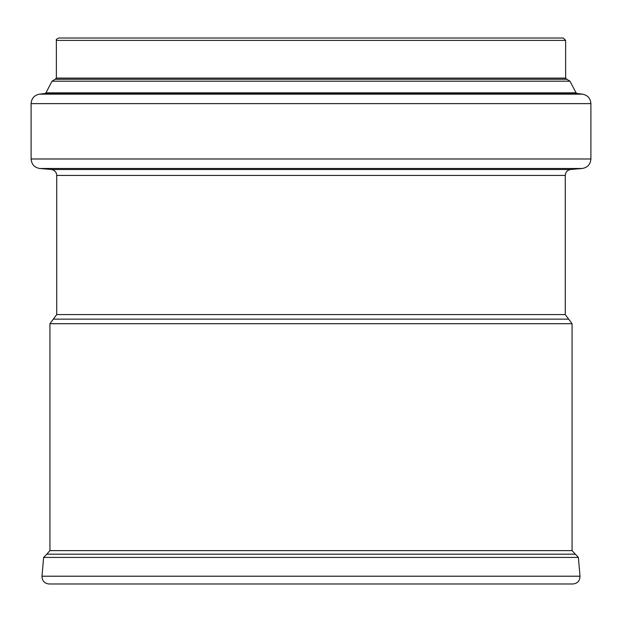 <?xml version="1.0" encoding="UTF-8"?>
<svg xmlns="http://www.w3.org/2000/svg" width="622" height="622" viewBox="0 0 622 622"><rect width="100%" height="100%" fill="white"/><g stroke="black" fill="none" stroke-linecap="round" stroke-linejoin="round"><path stroke-width="0.93" d="M568.671 319.14L572.069 323.712L49.931 323.712L56.726 314.577L565.274 314.577L568.671 319.14L53.329 319.14M572.069 323.712L572.069 550.633L49.931 550.633L49.931 323.712M565.631 40.399L56.369 40.399C55.778 39.8 56.571 38.999 58.756 38.012L563.244 38.012L565.631 40.399L565.631 78.1L56.369 78.1L55.179 79.289L566.821 79.289L569.993 81.21L576.058 92.841L576.967 93.479L582.526 94.155C587.689 95.213 590.488 98.369 590.9 103.625L590.9 158.991C590.441 164.395 587.541 167.567 582.192 168.492L570.708 169.495C567.365 170.07 565.553 172.053 565.274 175.435L565.274 314.577M553.945 38.012L68.055 38.012M566.821 79.289L565.631 78.1M580.023 576.213L41.977 576.213C42.086 580.878 44.465 583.467 49.099 583.988L572.901 583.988C577.535 583.467 579.914 580.878 580.023 576.213L578.382 557.429L572.069 550.633M565.274 175.435L56.726 175.435L56.726 314.577M569.993 81.21L52.007 81.21L55.179 79.289M576.058 92.841L45.942 92.841L52.007 81.21M576.967 93.479L45.033 93.479L45.942 92.841M582.526 94.155L39.474 94.155L45.033 93.479M590.9 103.625L31.1 103.625C31.512 98.369 34.303 95.213 39.474 94.155M590.9 158.991L31.1 158.991L31.1 103.625M582.192 168.492L39.808 168.492C34.459 167.567 31.559 164.395 31.1 158.991M570.708 169.495L51.292 169.495L39.808 168.492M575.233 554.186L46.767 554.186L49.931 550.633M578.382 557.429L43.618 557.429L46.767 554.186M56.369 40.399L56.369 78.1M56.726 175.435C56.446 172.053 54.635 170.07 51.292 169.495M43.618 557.429L41.977 576.213"/></g></svg>
